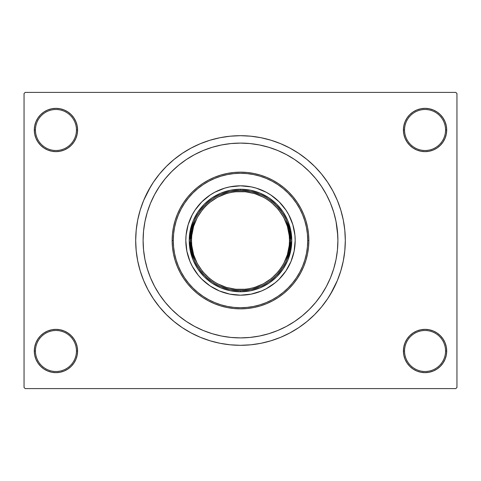 <?xml version="1.0" encoding="UTF-8"?>
<svg xmlns="http://www.w3.org/2000/svg" width="481" height="481" viewBox="0 0 481 481"><rect width="100%" height="100%" fill="white"/><g stroke="black" fill="none" stroke-linecap="round" stroke-linejoin="round"><path stroke-width="0.72" d="M403.409 351.004L404.545 351.004A20.509 20.509 0 0 0 425.054 371.506A20.509 20.509 0 0 0 445.556 351.004A20.509 20.509 0 0 0 425.054 330.495A20.509 20.509 0 0 0 404.545 351.004L403.409 351.004A21.645 21.645 0 0 1 425.054 329.359A21.645 21.645 0 0 1 446.699 351.004L445.556 351.004A20.509 20.509 0 0 1 425.054 371.506A20.509 20.509 0 0 1 404.545 351.004A20.509 20.509 0 0 1 425.054 330.495A20.509 20.509 0 0 1 445.556 351.004L446.699 351.004L446.284 346.783L445.051 342.719L443.049 338.979L440.355 335.696L437.079 333.008L433.333 331.006L429.274 329.774L425.054 329.359L420.827 329.774L416.768 331.006L413.029 333.008L409.746 335.696L407.052 338.979L405.056 342.719L403.824 346.783L403.409 351.004L403.824 355.225L405.056 359.289L407.052 363.029L409.746 366.312L413.029 368.999L416.768 371.001L420.827 372.234L425.054 372.649L429.274 372.234L433.333 371.001L437.079 368.999L440.355 366.312L443.049 363.029L445.051 359.289L446.284 355.225L446.699 351.004A21.645 21.645 0 0 1 425.054 372.649A21.645 21.645 0 0 1 403.409 351.004L403.824 355.225M76.455 351.004A20.509 20.509 0 0 0 55.946 330.495A20.509 20.509 0 0 0 35.444 351.004L34.301 351.004A21.645 21.645 0 0 1 55.946 329.359A21.645 21.645 0 0 1 77.591 351.004L76.455 351.004A20.509 20.509 0 0 1 55.946 371.506A20.509 20.509 0 0 1 35.444 351.004A20.509 20.509 0 0 1 55.946 330.495A20.509 20.509 0 0 1 76.455 351.004L77.591 351.004L77.176 346.783L75.944 342.719L73.948 338.979L71.254 335.696L67.971 333.008L64.232 331.006L60.173 329.774L55.946 329.359L51.726 329.774L47.667 331.006L43.921 333.008L40.644 335.696L37.951 338.979L35.949 342.719L34.716 346.783L34.301 351.004L34.716 355.225L35.949 359.289L37.951 363.029L40.644 366.312L43.921 368.999L47.667 371.001L51.726 372.234L55.946 372.649L60.173 372.234L64.232 371.001L67.971 368.999L71.254 366.312L73.948 363.029L75.944 359.289L77.176 355.225L77.591 351.004A21.645 21.645 0 0 1 55.946 372.649A21.645 21.645 0 0 1 34.301 351.004L35.444 351.004A20.509 20.509 0 0 0 55.946 371.506A20.509 20.509 0 0 0 76.455 351.004M77.591 129.996A21.645 21.645 0 0 1 55.946 151.641A21.645 21.645 0 0 1 34.301 129.996L35.444 129.996A20.509 20.509 0 0 0 55.946 150.505A20.509 20.509 0 0 0 76.455 129.996A20.509 20.509 0 0 0 55.946 109.494A20.509 20.509 0 0 0 35.444 129.996L34.301 129.996A21.645 21.645 0 0 1 55.946 108.351A21.645 21.645 0 0 1 77.591 129.996L76.455 129.996A20.509 20.509 0 0 1 55.946 150.505A20.509 20.509 0 0 1 35.444 129.996A20.509 20.509 0 0 1 55.946 109.494A20.509 20.509 0 0 1 76.455 129.996L77.591 129.996L77.176 125.775L75.944 121.711L73.948 117.971L71.254 114.688L67.971 112.001L64.232 109.999L60.173 108.766L55.946 108.351L51.726 108.766L47.667 109.999L43.921 112.001L40.644 114.688L37.951 117.971L35.949 121.711L34.716 125.775L34.301 129.996L34.716 134.217L35.949 138.281L37.951 142.021L40.644 145.304L43.921 147.992L47.667 149.994L51.726 151.226L55.946 151.641L60.173 151.226L64.232 149.994L67.971 147.992L71.254 145.304L73.948 142.021L75.944 138.281L77.176 134.217L77.591 129.996L77.176 125.775M445.556 129.996A20.509 20.509 0 0 0 425.054 109.494A20.509 20.509 0 0 0 404.545 129.996L403.409 129.996A21.645 21.645 0 0 1 425.054 108.351A21.645 21.645 0 0 1 446.699 129.996L445.556 129.996A20.509 20.509 0 0 1 425.054 150.505A20.509 20.509 0 0 1 404.545 129.996A20.509 20.509 0 0 1 425.054 109.494A20.509 20.509 0 0 1 445.556 129.996L446.699 129.996L446.284 125.775L445.051 121.711L443.049 117.971L440.355 114.688L437.079 112.001L433.333 109.999L429.274 108.766L425.054 108.351L420.827 108.766L416.768 109.999L413.029 112.001L409.746 114.688L407.052 117.971L405.056 121.711L403.824 125.775L403.409 129.996L403.824 134.217L405.056 138.281L407.052 142.021L409.746 145.304L413.029 147.992L416.768 149.994L420.827 151.226L425.054 151.641L429.274 151.226L433.333 149.994L437.079 147.992L440.355 145.304L443.049 142.021L445.051 138.281L446.284 134.217L446.699 129.996A21.645 21.645 0 0 1 425.054 151.641A21.645 21.645 0 0 1 403.409 129.996L404.545 129.996A20.509 20.509 0 0 0 425.054 150.505A20.509 20.509 0 0 0 445.556 129.996M337.434 230.952L336.033 221.5L333.706 212.223L330.489 203.229L326.401 194.583L321.488 186.387L315.795 178.71L309.373 171.627L302.29 165.205L294.612 159.512L286.417 154.599L277.771 150.511L268.777 147.294L259.5 144.967L250.048 143.566L240.5 143.097L230.952 143.566L221.5 144.967L212.223 147.294L203.229 150.511L194.583 154.599L186.387 159.512L178.71 165.205L171.627 171.627L165.205 178.71L159.512 186.387L154.599 194.583L150.511 203.229L147.294 212.223L144.967 221.5L143.566 230.952L143.097 240.5L143.566 250.048L144.967 259.5L147.294 268.777L150.511 277.771L154.599 286.417L159.512 294.612L165.205 302.29L171.627 309.373L178.71 315.795L186.387 321.488L194.583 326.401L203.229 330.489L212.223 333.706L221.5 336.033L230.952 337.434L240.5 337.902L250.048 337.434L259.5 336.033L268.777 333.706L277.771 330.489L286.417 326.401L294.612 321.488L302.29 315.795L309.373 309.373L315.795 302.29L321.488 294.612L326.401 286.417L330.489 277.771L333.706 268.777L336.033 259.5L337.434 250.06L337.902 240.5A97.402 97.402 0 0 1 240.5 337.902A97.402 97.402 0 0 1 143.097 240.5A97.402 97.402 0 0 1 240.5 143.097A97.402 97.402 0 0 1 337.902 240.5L337.434 230.952L337.902 240.5L337.434 250.048L336.033 259.5L333.706 268.777L330.489 277.771L326.401 286.417L321.488 294.612L315.795 302.29L309.373 309.373L302.29 315.795L294.612 321.488L286.417 326.401L277.771 330.489L268.777 333.706L259.5 336.033L250.048 337.434L240.5 337.902L230.952 337.434L221.5 336.033L212.223 333.706L203.229 330.489L194.583 326.401L186.387 321.488L178.71 315.795L171.627 309.373L165.205 302.29L159.512 294.612L154.599 286.417L150.511 277.771L147.294 268.777L144.967 259.5L143.566 250.048L143.097 240.5A97.402 97.402 0 0 1 240.5 143.097A97.402 97.402 0 0 1 337.902 240.5A97.402 97.402 0 0 1 240.5 337.902A97.402 97.402 0 0 1 143.097 240.5L143.566 230.952L144.967 221.5L147.294 212.223L150.511 203.229L154.599 194.583L159.512 186.387L165.205 178.71L171.627 171.627L178.71 165.205L186.387 159.512L194.583 154.599L203.229 150.511L212.223 147.294L221.5 144.967L230.952 143.566L240.5 143.097L250.048 143.566L259.5 144.967L268.777 147.294L277.771 150.511L286.417 154.599L294.612 159.512L302.29 165.205L309.373 171.627L315.795 178.71L321.488 186.387L326.401 194.583L330.489 203.229L333.706 212.223L336.033 221.5L337.782 235.642M330.399 294.384L337.331 280.609L340.795 270.923L343.296 260.949L344.805 250.775L345.31 240.5A104.81 104.81 0 0 1 240.5 345.31A104.81 104.81 0 0 1 135.69 240.5A104.81 104.81 0 0 1 240.5 135.69A104.81 104.81 0 0 1 345.31 240.5L344.805 230.225L343.296 220.051L340.795 210.077L337.331 200.391L332.93 191.095L329.503 185.155M455.814 388.6L25.186 388.6L24.05 387.458L24.05 93.542L25.186 92.4L455.814 92.4L25.186 92.4L24.05 93.542L24.05 387.458L25.186 388.6L455.814 388.6L456.95 387.458L456.95 93.542L456.95 387.458L455.814 388.6M335.461 262.169L335.75 260.852M280.201 151.557L277.321 150.325M260.281 335.87L261.099 335.702M280.207 329.443L284.68 327.308M455.814 92.4L456.95 93.542L455.814 92.4M150.601 186.616L143.669 200.391L140.205 210.077L137.704 220.051L136.195 230.225L135.69 240.5L136.195 250.775L137.704 260.949L140.205 270.923L143.669 280.609L148.07 289.905L151.497 295.845M148.07 289.905L153.355 298.725L159.482 306.986L166.39 314.61L174.014 321.518L182.275 327.645L191.095 332.93L200.391 337.331L210.077 340.795L220.051 343.296L230.225 344.805L240.5 345.31L247.354 345.081M340.795 270.923L342.568 264.297M332.93 191.095L327.645 182.275L321.518 174.014L314.61 166.39L306.986 159.482L298.725 153.355L289.905 148.07L280.609 143.669L270.923 140.205L260.949 137.704L250.775 136.195L240.5 135.69L233.646 135.919M140.205 210.077L138.432 216.703M445.051 121.711L443.049 117.971L440.355 114.688M433.333 109.999L429.274 108.766L425.054 108.351L420.827 108.766L416.768 109.999M413.029 112.001L409.746 114.688M403.824 125.775L403.409 129.996M64.232 109.999L60.173 108.766L55.946 108.351L51.726 108.766L47.667 109.999M35.949 138.281L37.951 142.021L40.644 145.304M67.971 147.992L71.254 145.304M35.949 359.289L37.951 363.029L40.644 366.312M47.667 371.001L51.726 372.234L55.946 372.649L60.173 372.234L64.232 371.001M67.971 368.999L71.254 366.312M77.176 355.225L77.591 351.004M445.051 342.719L443.049 338.979L440.355 335.696M413.029 333.008L409.746 335.696M416.768 371.001L420.827 372.234L425.054 372.649L429.274 372.234L433.333 371.001M240.5 135.69L230.225 136.195L220.051 137.704L210.077 140.205L200.391 143.669L191.095 148.07L182.275 153.355L174.014 159.482L166.39 166.39L159.482 174.014L153.355 182.275L148.07 191.095M240.5 345.31L250.775 344.805L260.949 343.296L270.923 340.795L280.609 337.331L289.905 332.93L298.725 327.645L306.986 321.518L314.61 314.61L321.518 306.986L327.645 298.725L332.93 289.905M335.311 262.824L335.083 263.768M291.023 261.417A54.684 54.684 0 0 0 295.184 240.5A54.684 54.684 0 0 1 240.5 295.184A54.684 54.684 0 0 1 185.816 240.5A54.684 54.684 0 0 0 189.977 261.417M195.039 270.887A54.684 54.684 0 0 0 210.113 285.961L201.834 279.166L198.232 275.192L192.274 266.276L189.983 261.423A54.684 54.684 0 0 0 195.027 270.875M210.125 285.973A54.684 54.684 0 0 0 219.564 291.017L210.119 285.967M219.583 291.023A54.684 54.684 0 0 0 261.417 291.023M270.887 285.961A54.684 54.684 0 0 0 285.961 270.887L279.166 279.166L275.192 282.768L266.276 288.726L261.423 291.017A54.684 54.684 0 0 0 270.875 285.973M285.973 270.875A54.684 54.684 0 0 0 291.017 261.436L285.967 270.881M172.15 240.5L173.286 240.5A67.214 67.214 0 0 1 240.5 173.286A67.214 67.214 0 0 1 307.714 240.5L308.85 240.5A68.35 68.35 0 0 0 240.5 172.15A68.35 68.35 0 0 0 172.15 240.5A68.35 68.35 0 0 1 240.5 172.15A68.35 68.35 0 0 1 308.85 240.5L308.525 247.198L307.539 253.836L305.91 260.341L303.649 266.66L300.781 272.721L297.33 278.475L293.338 283.862L288.834 288.834L283.862 293.338L278.475 297.33L272.721 300.781L266.66 303.649L260.341 305.91L253.836 307.539L247.198 308.525L240.5 308.85L233.802 308.525L227.164 307.539L220.659 305.91L214.34 303.649L208.279 300.781L202.525 297.33L197.138 293.338L192.166 288.834L187.662 283.862L183.67 278.475L180.219 272.721L177.351 266.66L175.09 260.341L173.461 253.836L172.475 247.198L172.15 240.5L172.475 233.802L173.461 227.164L175.09 220.659L177.351 214.34L180.219 208.279L183.67 202.525L187.662 197.138L192.166 192.166L197.138 187.662L202.525 183.67L208.279 180.219L214.34 177.351L220.659 175.09L227.164 173.461L233.802 172.475L240.5 172.15L247.198 172.475L253.836 173.461L260.341 175.09L266.66 177.351L272.721 180.219L278.475 183.67L283.862 187.662L288.834 192.166L293.338 197.138L297.33 202.525L300.781 208.279L303.649 214.34L305.91 220.659L307.539 227.164L308.525 233.802L308.85 240.5A68.35 68.35 0 0 1 240.5 308.85A68.35 68.35 0 0 1 172.15 240.5A68.35 68.35 0 0 0 240.5 308.85A68.35 68.35 0 0 0 308.85 240.5L307.714 240.5L307.389 233.91L306.421 227.387L304.822 220.989L302.597 214.779L299.777 208.814L296.386 203.156L292.454 197.859L288.029 192.971L283.141 188.546L277.844 184.614L272.186 181.223L266.221 178.403L260.011 176.178L253.613 174.579L247.09 173.611L240.5 173.286L233.91 173.611L227.387 174.579L220.989 176.178L214.779 178.403L208.814 181.223L203.156 184.614L197.859 188.546L192.971 192.971L188.546 197.859L184.614 203.156L181.223 208.814L178.403 214.779L176.178 220.989L174.579 227.387L173.611 233.91L173.286 240.5L173.611 247.09L174.579 253.613L176.178 260.011L178.403 266.221L181.223 272.186L184.614 277.844L188.546 283.141L192.971 288.029L197.859 292.454L203.156 296.386L208.814 299.777L214.779 302.597L220.989 304.822L227.387 306.421L233.91 307.389L240.5 307.714L247.09 307.389L253.613 306.421L260.011 304.822L266.221 302.597L272.186 299.777L277.844 296.386L283.141 292.454L288.029 288.029L292.454 283.141L296.386 277.844L299.777 272.186L302.597 266.221L304.822 260.011L306.421 253.613L307.389 247.09L307.714 240.5A67.214 67.214 0 0 1 240.5 307.714A67.214 67.214 0 0 1 173.286 240.5L172.15 240.5M189.983 261.423L186.868 251.166L185.816 240.5L186.081 235.143L188.173 224.627L192.274 214.724L195.033 210.119L201.834 201.834L210.119 195.033L214.724 192.274L224.627 188.173L229.834 186.868L240.5 185.816L251.166 186.868L256.373 188.173L266.276 192.274L270.881 195.033L279.166 201.834L285.967 210.119L288.726 214.724L292.827 224.627L294.919 235.143L295.184 240.5L294.131 251.166L291.017 261.423M261.423 291.017L251.166 294.131L240.5 295.184L229.834 294.131L219.576 291.017M291.763 240.5L290.777 250.499L287.86 260.119L283.123 268.981L276.749 276.749L268.981 283.123L260.119 287.86L250.499 290.777L240.5 291.763L230.501 290.777L220.881 287.86L212.019 283.123L204.251 276.749L197.877 268.981L193.14 260.119L190.223 250.499L189.237 240.5L190.223 230.501L193.14 220.881L197.877 212.019L204.251 204.251L212.019 197.877L220.881 193.14L230.501 190.223L240.5 189.237L250.499 190.223L260.119 193.14L268.981 197.877L276.749 204.251L283.123 212.019L287.86 220.881L290.777 230.501L291.763 240.5M189.977 219.583A54.684 54.684 0 0 0 185.816 240.5A54.684 54.684 0 0 1 240.5 185.816A54.684 54.684 0 0 1 295.184 240.5A54.684 54.684 0 0 0 291.023 219.583M291.017 219.564A54.684 54.684 0 0 0 285.973 210.125M285.961 210.113A54.684 54.684 0 0 0 270.887 195.039M270.875 195.027A54.684 54.684 0 0 0 261.436 189.983M261.417 189.977A54.684 54.684 0 0 0 219.583 189.977M219.564 189.983A54.684 54.684 0 0 0 210.125 195.027M210.113 195.039A54.684 54.684 0 0 0 195.039 210.113M195.027 210.125A54.684 54.684 0 0 0 189.983 219.564M261.381 194.931L251.184 191.528L240.5 190.374L240.5 189.237A51.263 51.263 0 0 0 189.237 240.5A51.263 51.263 0 0 0 240.5 291.763L240.5 290.626L251.184 289.472L261.381 286.069M219.619 286.069L229.816 289.472L240.5 290.626L240.5 291.763A51.263 51.263 0 0 1 189.237 240.5A51.263 51.263 0 0 1 240.5 189.237A51.263 51.263 0 0 1 291.763 240.5A51.263 51.263 0 0 1 240.5 291.763A51.263 51.263 0 0 0 291.763 240.5A51.263 51.263 0 0 0 240.5 189.237L240.5 190.374L229.816 191.528L219.619 194.931M286.069 261.381L289.472 251.184L290.626 240.5L289.472 229.816L286.069 219.619M194.931 219.619L191.528 229.816L190.374 240.5L191.528 251.184L194.931 261.381M213.287 281.229L217.406 283.7L226.28 287.379L235.696 289.249L245.304 289.249L250.054 288.546L254.72 287.379L263.594 283.7L271.579 278.367L278.367 271.579L281.229 267.713L283.7 263.594L287.379 254.72L289.249 245.304L289.484 240.5L290.626 240.5C292.64 225.836 277.603 191.059 240.5 190.374C203.397 191.059 188.36 225.836 190.374 240.5C188.36 255.164 203.397 289.941 240.5 290.626C277.603 289.941 292.64 255.164 290.626 240.5L289.484 240.5C291.456 254.828 276.755 288.816 240.5 289.484C204.245 288.816 189.544 254.828 191.516 240.5L190.374 240.5A50.126 50.126 0 0 1 240.5 190.374A50.126 50.126 0 0 1 290.626 240.5A50.126 50.126 0 0 1 240.5 290.626A50.126 50.126 0 0 1 190.374 240.5L191.516 240.5L191.751 245.304L193.621 254.72L197.3 263.594L202.633 271.579L209.421 278.367L213.311 281.247M267.713 199.771L263.594 197.3L254.72 193.621L245.304 191.751L235.696 191.751L230.946 192.454L226.28 193.621L217.406 197.3L209.421 202.633L205.862 205.862L202.633 209.421L197.3 217.406L193.621 226.28L191.751 235.696L191.516 240.5C189.544 226.172 204.245 192.184 240.5 191.516C276.755 192.184 291.456 226.172 289.484 240.5L289.249 235.696L287.379 226.28L283.7 217.406L278.367 209.421L271.579 202.633L267.689 199.753"/></g></svg>
